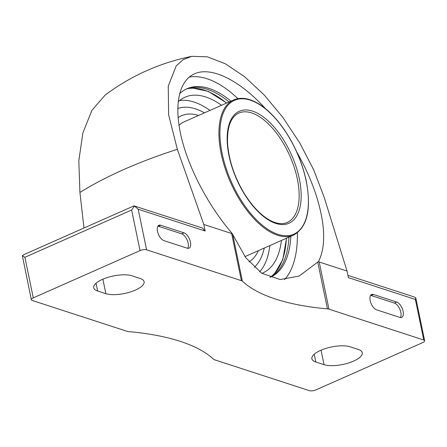 <?xml version="1.0" encoding="UTF-8"?>
<svg xmlns="http://www.w3.org/2000/svg" width="447" height="447" viewBox="0 0 447 447"><rect width="100%" height="100%" fill="white"/><g stroke="black" fill="none" stroke-linecap="round" stroke-linejoin="round"><path stroke-width="0.67" d="M244.95 256.606L293.517 235.1A73.923 36.257 66.1 0 1 230.44 182.192A73.923 36.257 66.1 0 1 233.658 99.921L184.192 121.824A73.923 36.257 66.1 0 0 178.99 125.305M198.569 115.46A80.572 39.52 66.1 0 0 178.09 117.684M249.052 261.875A80.572 39.52 66.1 0 0 258.427 250.638M204.43 112.862A88.707 43.51 66.1 0 0 177.744 108.56M254.265 267.367A88.707 43.51 66.1 0 0 264.289 248.046M209.973 110.409A96.099 47.131 66.1 0 0 179.593 100.558M259.679 271.849A96.099 47.131 66.1 0 0 269.837 245.587M221.544 105.285A96.099 47.131 66.1 0 0 185.03 97.2A96.099 47.131 66.1 0 0 178.118 101.866M261.875 273.34A96.099 47.131 66.1 0 0 262.847 272.933A96.099 47.131 66.1 0 0 281.409 240.464M31.346 299.741A4.783 1.682 -11.7 0 1 33.29 297.875L140.04 250.605A4.783 1.682 -11.7 0 1 146.594 249.812L241.402 280.666A7.174 2.52 -11.7 0 1 242.386 281.191A243.771 85.6 -11.7 0 0 327.444 308.871A7.174 2.52 -11.7 0 1 328.97 309.162L423.778 340.016A4.783 1.682 -11.7 0 1 424.65 340.737A4.783 1.682 -11.7 0 1 422.711 342.598L315.962 389.868A4.783 1.682 -11.7 0 1 309.402 390.661L214.594 359.807A7.174 2.52 -11.7 0 1 213.61 359.282A243.771 85.6 -11.7 0 0 128.552 331.601A7.174 2.52 -11.7 0 1 127.032 331.311L32.223 300.457A4.783 1.682 -11.7 0 1 31.346 299.741L22.35 255.65L24.155 254.494L133.977 205.866L202.474 228.048L205.162 231.026L203.798 224.45L177.342 149.32L168.636 114.924L168.24 86.115L176.219 65.882L183.158 59.669L191.78 56.339L207.33 56.808L225.316 63.765L244.626 76.733L264.227 95.015L283.012 117.583L299.825 143.057L313.766 169.989L324.114 197.088L347.04 271.061L319.203 262.003L318.571 261.461C326.17 246.096 325.282 223.751 315.906 194.417C311.196 180.27 304.809 166.122 296.758 151.969M191.78 56.339C159.998 62.776 131.116 75.694 105.129 95.088L91.875 110.409L82.913 132.809L78.817 160.747L79.924 192.461L83.952 227.819M105.872 293.673L97.636 290.991A21.529 7.56 -11.7 0 1 93.708 287.762A21.529 7.56 -11.7 0 1 107.582 277.458A21.529 7.56 -11.7 0 1 131.949 275.799L140.185 278.475A21.529 7.56 -11.7 0 1 144.107 281.711A21.529 7.56 -11.7 0 1 130.239 292.008A21.529 7.56 -11.7 0 1 105.872 293.673L102.871 279.191M358.36 349.481A21.529 7.56 -11.7 0 1 362.288 352.711A21.529 7.56 -11.7 0 1 348.42 363.014A21.529 7.56 -11.7 0 1 324.047 364.674L315.817 361.997A21.529 7.56 -11.7 0 1 311.889 358.768A21.529 7.56 -11.7 0 1 325.757 348.464A21.529 7.56 -11.7 0 1 350.13 346.799L358.36 349.481M265.512 108.699C239.547 80.052 211.135 66.139 194.395 73.872C178.878 80.829 173.799 105.157 181.242 136.866C188.774 168.625 208.386 205.866 232.015 233.295L245.755 257.712L261.774 273.273L280.163 279.565L299.199 276.017L318.571 261.461M203.798 224.45L231.641 233.507L232.015 233.295M184.03 232.842L160.702 225.254A8.376 4.107 66.1 0 0 158.903 225.271A8.376 4.107 66.1 0 0 157.92 232.982A8.376 4.107 66.1 0 0 163.881 240.609L187.209 248.197A8.376 4.107 66.1 0 0 189.014 248.174A8.376 4.107 66.1 0 0 189.992 240.469A8.376 4.107 66.1 0 0 184.03 232.842L181.745 233.859L158.417 226.266A8.376 4.107 66.1 0 0 157.92 226.143M237.893 98.625A113.633 55.735 66.1 0 0 189.193 77.091M284.571 279.604A113.633 55.735 66.1 0 0 297.328 232.837M347.934 275.391L414.637 297.099L415.771 297.858L415.375 299.44L348.403 277.643L347.04 271.061M396.724 302.06L373.396 294.472A8.376 4.107 66.1 0 0 371.597 294.489A8.376 4.107 66.1 0 0 370.613 302.2A8.376 4.107 66.1 0 0 376.575 309.827L399.903 317.415A8.376 4.107 66.1 0 0 401.702 317.392A8.376 4.107 66.1 0 0 402.686 309.687A8.376 4.107 66.1 0 0 396.724 302.06L394.433 303.077L371.105 295.484A8.376 4.107 66.1 0 0 370.613 295.361M134.262 205.849L138.19 209.23L205.162 231.026M140.04 250.605L131.636 210.029L134.491 205.994M131.636 210.029L24.887 257.299L22.35 255.65M229.082 101.944A103.061 50.545 66.1 0 0 193.534 87.456A103.061 50.545 66.1 0 0 186.036 89.165M269.932 277.358A103.061 50.545 66.1 0 0 275.782 273.184A103.061 50.545 66.1 0 0 288.941 237.128M230.976 101.106A103.061 50.545 66.1 0 0 186.975 88.724A103.061 50.545 66.1 0 0 179.532 93.758M269.994 277.38A103.061 50.545 66.1 0 0 270.435 277.19A103.061 50.545 66.1 0 0 290.841 236.284M187.706 248.32A8.376 4.107 66.1 0 0 187.259 240.274A8.376 4.107 66.1 0 0 181.745 233.859M400.395 317.538A8.376 4.107 66.1 0 0 399.953 309.492A8.376 4.107 66.1 0 0 394.433 303.077M297.322 178.929A59.809 29.334 66.1 0 0 238.799 113.08C230.54 117.047 226.819 127.507 227.646 144.459C229.037 160.568 234.362 176.554 243.626 192.422C251.605 205.536 260.232 214.75 269.496 220.064C276.436 223.818 282.348 224.617 287.231 222.45A59.809 29.334 66.1 0 0 297.322 178.929M299.289 178.688A61.245 30.038 66.1 0 0 236.524 112.912A61.245 30.038 66.1 0 0 256.667 210.168A61.245 30.038 66.1 0 0 299.289 178.688M306.15 180.923A73.202 35.905 66.1 0 0 231.127 102.296A73.202 35.905 66.1 0 0 255.203 218.549A73.202 35.905 66.1 0 0 306.15 180.923M226.512 103.084A103.525 50.774 66.1 0 0 187.047 88.791M270.429 277.095A103.525 50.774 66.1 0 0 286.371 238.262M177.342 149.32A239.229 84.002 168.3 0 0 79.924 192.461M241.402 280.666L231.641 233.507M146.594 249.812L138.19 209.23M328.97 309.162L319.203 262.003M423.778 340.016L415.375 299.44M33.29 297.875L24.887 257.299M321.052 350.191L324.047 364.674M314.207 354.242L315.817 361.997M96.032 283.236L97.636 290.991M327.444 308.871L317.811 262.361M242.386 281.191L232.753 234.681M158.417 226.266L160.702 225.254M371.105 295.484L373.396 294.472M233.658 99.921C241.101 96.798 249.649 98.234 259.299 104.212C267.429 109.37 275.201 117.058 282.605 127.272C294.16 143.604 302.055 161.523 306.279 181.029C311.509 209.386 307.257 227.411 293.517 235.1M191.093 87.763L208.28 91.367L226.674 103.011M273.91 274.788L282.795 259.64L286.533 238.195M424.65 340.737L415.771 297.858M78.08 230.618L88.484 226.009"/></g></svg>
